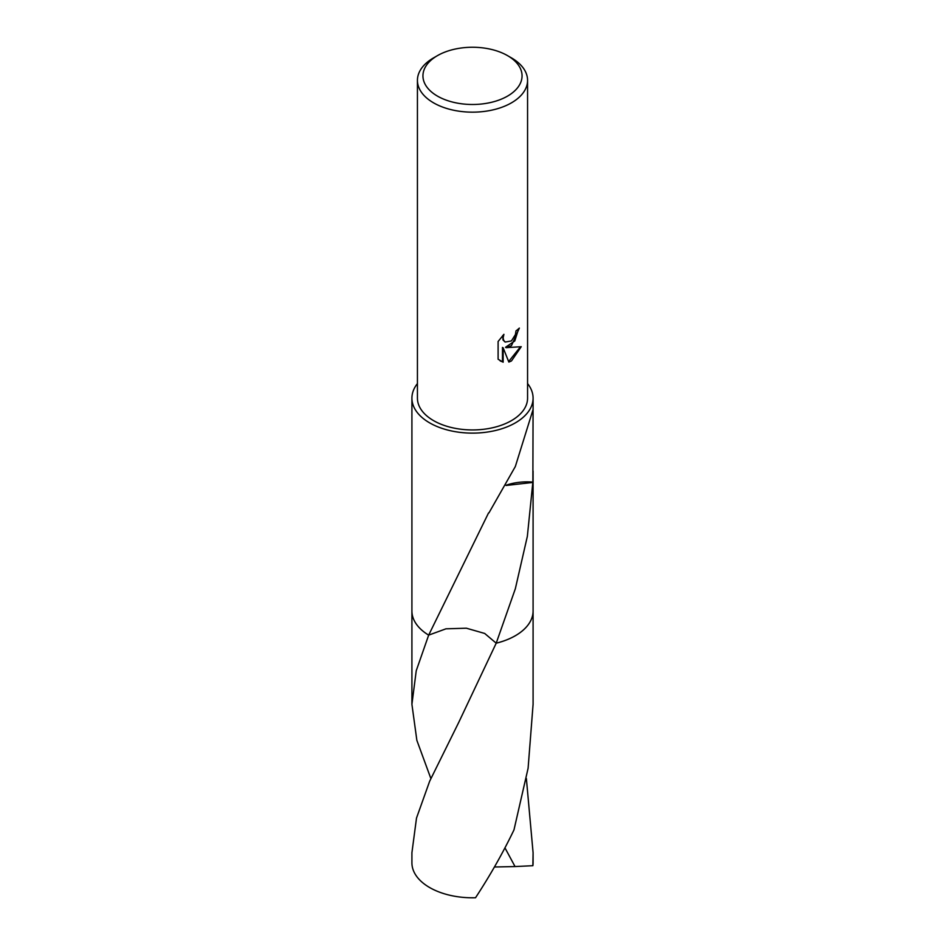 <?xml version="1.0" encoding="UTF-8"?>
<svg xmlns="http://www.w3.org/2000/svg" width="945" height="945" viewBox="0 0 945 945"><rect width="100%" height="100%" fill="white"/><g stroke="black" fill="none" stroke-linecap="round" stroke-linejoin="round"><path stroke-width="1.42" d="M511.446 345.681L506.166 347.665L521.25 346.697L511.446 360.978L508.847 362.065L503.142 347.819L503.142 362.195L498.109 359.242L498.109 341.499L503.909 334.329L503.118 337.849L503.685 340.377L505.256 342.055L511.446 340.909L515.427 334.554L516.005 330.868A55.07 31.799 0 0 0 519.36 328.08L511.446 345.681M507.548 55.637L511.446 57.881A55.07 31.799 180 0 1 527.57 80.36A55.07 31.799 180 0 1 511.446 102.851A55.07 31.799 180 0 1 451.426 109.738A55.07 31.799 180 0 1 417.43 80.36A55.07 31.799 180 0 1 433.554 57.881L437.452 55.637A49.565 28.622 180 0 1 507.548 55.637A49.565 28.622 180 0 1 507.548 96.106A49.565 28.622 180 0 1 437.452 96.106A49.565 28.622 180 0 1 437.452 55.637L433.554 57.881M527.57 80.36L527.57 398.14A55.07 31.799 180 0 1 511.446 420.631A55.07 31.799 180 0 1 451.426 427.518A55.07 31.799 180 0 1 417.43 398.14L417.43 80.36M533.086 610.387A60.586 34.977 180 0 1 533.086 610.99A60.586 34.977 180 0 1 515.344 635.713A60.586 34.977 180 0 1 496.208 643.179L484.679 633.445L466.369 628.201L445.945 628.827L428.676 635.134A60.586 34.977 180 0 1 411.914 610.564M430.861 778.515L416.863 740.36L411.914 704.332L416.237 670.737L428.664 635.134A60.586 34.977 180 0 1 411.914 610.99A60.586 34.977 180 0 1 411.914 610.387M411.914 704.332L411.914 610.99A60.586 34.977 180 0 0 428.664 635.134L488.541 512.946A60.586 34.977 0 0 0 488.955 512.875L515.332 466.523L533.063 409.563L532.874 482.104A60.586 34.977 180 0 1 532.826 482.446L527.357 536.311L515.344 588.735L496.208 643.179L458.738 722.393L429.656 781.231L416.509 818.051L411.914 852.721L411.914 862.82A60.586 34.977 180 0 0 429.656 887.544A60.586 34.977 180 0 0 475.524 897.75C490.278 875.212 503.094 852.591 513.986 829.875L528.101 768.25L533.086 704.332L533.086 610.99A60.586 34.977 180 0 1 496.208 643.191L496.208 643.191A60.586 34.977 180 0 0 515.344 635.725A60.586 34.977 180 0 0 533.086 610.564M527.57 383.575A60.586 34.977 180 0 1 533.086 398.14A60.586 34.977 180 0 1 515.344 422.876A60.586 34.977 180 0 1 449.312 430.459A60.586 34.977 180 0 1 411.914 398.14A60.586 34.977 180 0 1 417.43 383.575M411.914 398.14L411.914 610.99M518.663 328.706L514.765 340.991L505.516 347.287L506.166 347.665M504.949 341.854L503.023 339.999L502.705 335.546M500.153 360.919L502.48 361.817L502.48 347.429L503.142 347.819M508.658 361.557L520.388 346.909M502.48 361.817L503.142 362.195M532.874 482.104A40.387 23.318 0 0 0 506.225 485.198M506.071 485.482L532.826 482.446M526.377 778.526L533.086 852.733L532.874 865.703L515.037 866.553L504.961 847.866M533.086 852.733L533.086 862.82A60.586 34.977 180 0 1 532.874 865.703M515.037 866.553L494.424 867.002M505.268 342.055L504.606 341.677M533.086 610.99L533.086 471.082M533.086 409.634L533.086 398.14M458.727 722.393L458.207 723.433"/></g></svg>
